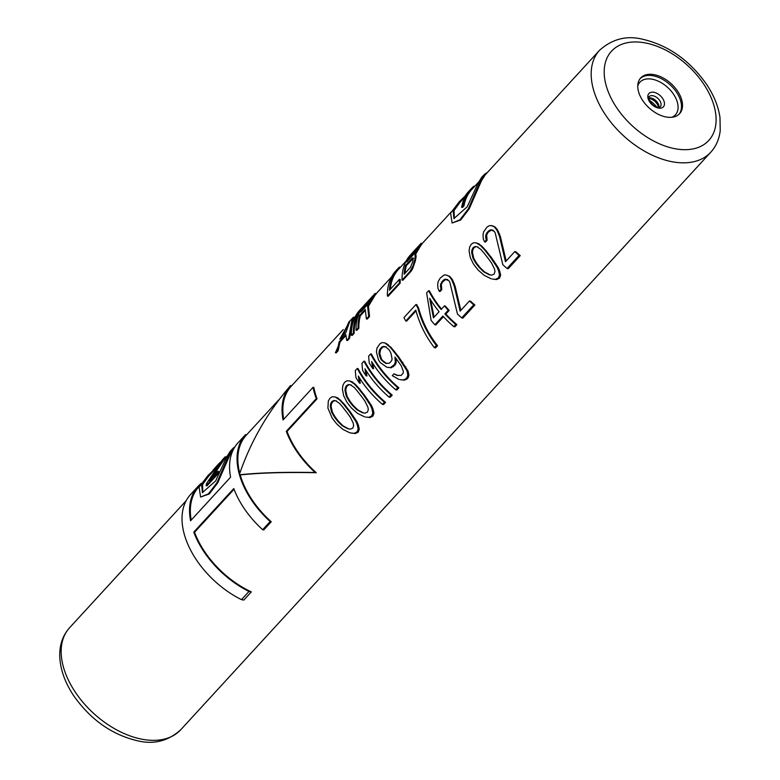 <?xml version="1.0" encoding="UTF-8"?>
<svg xmlns="http://www.w3.org/2000/svg" width="780" height="780" viewBox="0 0 780 780"><rect width="100%" height="100%" fill="white"/><g stroke="black" fill="none" stroke-linecap="round" stroke-linejoin="round"><path stroke-width="1.17" d="M448.939 280.79A76.382 47.385 42.5 0 0 449.826 282.185L457.46 314.038A76.382 47.385 42.5 0 0 461.731 317.879L473.723 304.805A76.382 47.385 42.5 0 1 469.462 300.963L460.132 311.132L454.233 285.987L451.825 280A76.382 47.385 42.5 0 1 450.938 278.616L448.919 276.227L446.043 274.95L443.976 275.048L440.29 278.011L438.311 281.229L437.707 284.037L437.921 288.21L439.267 291.33L440.934 289.517L440.524 284.261L443.128 280.312L445.195 279.172L448.939 280.79M338.072 398.053L335.078 396.942L339.602 399.925L344.048 404.781A76.382 47.385 42.5 0 0 349.04 411.197L355.885 421.493L357.279 424.856L358.166 428.981L357.055 431.935L358.215 432.149L359.297 429.185L358.361 425.061L356.928 421.688L349.966 411.372A75.436 46.8 -137.5 0 1 344.906 404.947L340.431 400.081L337.252 397.907M358.215 432.149L355.3 433.543L349.937 432.851L354.159 433.339L357.055 431.935M352.735 382.073L349.742 380.962L354.266 383.945L358.712 388.801A76.382 47.385 42.5 0 0 363.714 395.216L370.558 405.512L371.943 408.876L372.83 413L371.728 415.954L372.879 416.169L373.971 413.205L373.025 409.081L371.592 405.707L364.63 395.392A75.436 46.8 -137.5 0 1 359.58 388.966L355.095 384.101L351.916 381.927M372.879 416.169L369.964 417.563L365.693 417.066L368.833 417.358L371.728 415.954M385.544 402.363L383.546 404.547L382.395 404.332L384.394 402.148L385.544 402.363A75.436 46.8 -137.5 0 1 358.078 368.599L357.289 368.443A76.382 47.385 42.5 0 0 384.394 402.148M382.395 404.332A76.382 47.385 42.5 0 1 358.332 376.067L359.424 383.097L360.262 383.253L359.356 377.735M392.213 395.099L390.215 397.283L389.054 397.069L391.063 394.885L392.213 395.099A75.436 46.8 -137.5 0 1 364.748 361.335L363.958 361.179A76.382 47.385 42.5 0 0 391.063 394.885M389.054 397.069A76.382 47.385 42.5 0 1 364.991 368.803L366.083 375.823L366.931 375.989L366.015 370.471M398.882 387.835L396.883 390.019L395.723 389.795L397.722 387.621L398.882 387.835A75.436 46.8 -137.5 0 1 371.416 354.071L370.617 353.915A76.382 47.385 42.5 0 0 397.722 387.621M395.723 389.795A76.382 47.385 42.5 0 1 371.66 361.54L372.752 368.56L373.601 368.726L372.684 363.207M397.819 375.531L393.939 373.825L396.796 375.336L401.125 375.424L403.133 373.25L403.338 371.397L401.271 365.84L396.113 358.537A76.382 47.385 42.5 0 1 394.953 357.103L395.323 362.164L394.28 364.709L395.206 364.884L396.25 362.339L395.918 358.293M395.206 364.884L391.248 367.78L386.86 367.263L390.322 367.614L394.28 364.709M388.148 344.623L384.745 342.829L390.166 347.197L393.9 351.731A76.382 47.385 42.5 0 0 397.781 356.723L406.945 370.734L407.833 374.858L407.062 377.452L408.213 377.666L408.964 375.073L408.028 370.939L398.687 356.889A75.436 46.8 -137.5 0 1 394.768 351.897L390.994 347.353L387.328 344.468M408.213 377.666L406.877 379.119L404.303 380.152L400.023 379.655L403.162 379.948L405.727 378.904L407.062 377.452M437.551 345.706L435.552 347.88L434.392 347.665L436.39 345.491L437.551 345.706C428.698 334.532 422.389 321.994 418.606 308.061A75.436 46.8 -137.5 0 1 416.754 304.668L415.954 304.522A76.382 47.385 42.5 0 0 417.797 307.915C421.512 321.75 427.713 334.279 436.39 345.491M416.013 310.889L406.604 321.136L405.795 320.99L415.798 310.089C419.513 323.934 425.704 336.463 434.392 347.665M443.44 316.66L435.844 324.938L434.879 324.763L442.884 316.046A76.382 47.385 42.5 0 0 453.726 326.606L455.725 324.421L456.885 324.636A75.436 46.8 -137.5 0 1 445.848 314.048L444.883 313.862L448.217 310.235L449.173 310.411A75.436 46.8 -137.5 0 1 445.36 306.043L444.444 305.877A76.382 47.385 42.5 0 0 448.217 310.235M441.519 309.065A75.436 46.8 -137.5 0 1 429.419 290.872L428.62 290.716A76.382 47.385 42.5 0 0 441.119 309.504L444.444 305.877M449.173 310.411L445.848 314.048M456.885 324.636L454.886 326.82L453.726 326.606M479.407 244.052L476.414 242.941L480.938 245.924L485.384 250.78A76.382 47.385 42.5 0 0 490.376 257.195L497.231 267.491L498.615 270.855L499.502 274.979L498.391 277.933L499.551 278.148L500.633 275.184L499.697 271.06L498.264 267.686L491.302 257.371A75.436 46.8 -137.5 0 1 486.242 250.945L481.767 246.08L478.589 243.906M499.551 278.148L496.636 279.542L492.365 279.045L495.505 279.337L498.391 277.933M447.817 279.61L446.004 279.328L442.601 281.911L441.802 281.765M439.267 291.33L440.095 291.486L441.763 289.663L441.334 284.407L442.601 281.911M460.844 310.362L455.101 286.153L452.663 280.156A75.436 46.8 -137.5 0 1 451.766 278.772L449.738 276.383L446.043 274.95M461.731 317.879L462.881 318.103L474.883 305.019A75.436 46.8 -137.5 0 1 470.535 301.168L469.462 300.963M493.145 230.207L491.332 229.934L487.939 232.518L487.13 232.362L490.523 229.778L494.276 231.397A76.382 47.385 42.5 0 0 495.163 232.781L502.798 264.644A76.382 47.385 42.5 0 0 507.058 268.486L519.061 255.411L520.221 255.625A75.436 46.8 -137.5 0 1 515.863 251.765L514.8 251.569A76.382 47.385 42.5 0 0 519.061 255.411M506.171 260.969L500.428 236.759L498.001 230.763A75.436 46.8 -137.5 0 1 497.104 229.369L495.076 226.98L492.18 225.703L489.313 225.654L486.954 227.155L483.649 231.826L483.044 234.634L483.259 238.816L484.604 241.927L485.433 242.083L487.1 240.269L486.671 235.014L487.939 232.518M520.221 255.625L508.219 268.7L507.058 268.486M345.862 335.566L339.944 342.01L339.115 341.854L345.784 334.591L346.729 340.382L347.529 340.529L349.528 338.354L352.989 318.932L355.543 316.163M354.383 317.421L353.389 317.236L348.855 322.043L335.4 352.735L336.19 352.882L338.189 350.698L339.944 342.01M354.188 333.265L352.19 335.449L351.4 335.302L353.398 333.119L354.188 333.265A75.436 46.8 -137.5 0 1 359.492 312.497M375.082 293.475L364.533 304.97A76.382 47.385 42.5 0 0 356.06 330.213L356.86 330.359L358.858 328.185A75.436 46.8 -137.5 0 1 360.418 315.676L359.551 315.51L365.215 309.338L366.395 318.952L368.735 316.417L369.525 316.563L368.452 306.169L373.298 298.184A75.436 46.8 -137.5 0 1 374.595 295.99L376.321 293.621M369.525 316.563L367.195 319.098L366.395 318.952M365.147 310.528L360.418 315.676M390.331 289.273A75.436 46.8 -137.5 0 1 398.56 269.285L406.204 260.949M400.189 283.14A75.436 46.8 -137.5 0 1 400.257 279.503L399.448 279.347A76.382 47.385 42.5 0 0 399.399 282.994L400.189 283.14L388.196 296.224L387.397 296.069L399.399 282.994M416.101 255.811L415.779 254.592L414.901 254.426L415.184 257.049A76.382 47.385 42.5 0 0 414.706 260.003L413.069 265.668L410.065 271.372L410.865 271.518L412.523 269.09L415.535 260.159A75.436 46.8 -137.5 0 1 416.032 257.205L416.101 255.811L415.243 255.655M410.865 271.518L402.86 280.235L402.061 280.088L410.065 271.372M415.311 254.748L419.299 248.059A75.436 46.8 -137.5 0 1 420.595 245.866L422.321 243.496M191.197 520.094A75.436 46.8 -137.5 0 1 198.724 487.032L199.729 485.93M239.782 473.323A75.436 46.8 -137.5 0 1 246.226 435.269L278.596 400.003M283.696 419.308A75.436 46.8 -137.5 0 1 291.232 386.236L343.249 329.56M317.06 398.785A75.436 46.8 -137.5 0 1 313.852 387.436L313.072 387.299A76.382 47.385 42.5 0 0 316.29 398.639L317.06 398.785L287.06 431.467L286.289 431.32L316.29 398.639M234.049 489.235L194.551 532.262L193.781 532.116L233.785 488.534A76.382 47.385 42.5 0 0 262.665 529.727L263.757 529.932L271.264 521.761A75.436 46.8 -137.5 0 1 240.22 474.932C260.101 472.826 285.451 472.095 316.261 472.729A75.436 46.8 -137.5 0 1 287.06 431.467M201.435 483.229A76.382 47.385 42.5 0 0 198.032 486.389L190.534 494.559A76.382 47.385 42.5 0 0 241.478 599.644L243.818 600.073L251.316 591.903A75.436 46.8 -137.5 0 1 194.551 532.262M487.568 172.302L484.399 174.359L480.616 180.404L468.4 208.728L459.956 219.804L452.098 223.002L460.746 219.95L469.199 208.864L481.552 180.58L485.238 174.837L599.567 50.271A75.436 46.8 42.5 0 0 604.695 113.704A75.436 46.8 42.5 0 0 672.262 161.762A75.436 46.8 42.5 0 0 710.716 152.275L180.707 729.788A75.436 46.8 -137.5 0 1 142.243 739.264A75.436 46.8 -137.5 0 1 74.685 691.216A75.436 46.8 -137.5 0 1 69.556 627.773L186.205 500.672M235.004 446.716L232.898 448.402L229.105 454.447L216.889 482.771L208.445 493.847L200.587 497.045L209.235 493.994L217.688 482.908L230.041 454.623L233.707 448.909M666.13 116.99A26.403 16.38 42.5 0 0 679.594 113.675A26.403 16.38 42.5 0 0 677.8 91.474A26.403 16.38 42.5 0 0 654.147 74.656A26.403 16.38 42.5 0 0 640.692 77.971A26.403 16.38 42.5 0 0 642.486 100.181A26.403 16.38 42.5 0 0 666.13 116.99M335.078 396.942L332.309 396.727L329.95 398.229L328.302 401.086L327.922 408.077L332.046 417.856A76.382 47.385 42.5 0 0 337.048 424.271L342.937 429.4L349.937 432.851M340.431 400.081L339.602 399.925M342.127 401.798L341.289 401.642M344.906 404.947L344.048 404.781M349.966 411.372L349.04 411.197M352.843 415.379L351.877 415.204M354.598 417.963L353.603 417.778M356.928 421.688L355.885 421.493M358.361 425.061L357.279 424.856M359.297 429.185L358.166 428.981M355.3 433.543L354.159 433.339M330.33 406.575L331.617 412.181L334.23 416.744A76.382 47.385 42.5 0 0 338.11 421.736L342.215 425.734L347.792 428.737L350.337 429.146L352.794 428.093L353.671 425.519L353.125 422.916L350.21 417.017L346.778 412.298A76.382 47.385 42.5 0 1 342.898 407.306L339.622 403.465L335.663 400.764L333.85 400.491L331.793 401.622L330.525 404.118L330.33 406.575L331.149 406.731L331.334 404.274L332.602 401.768L331.793 401.622M348.816 428.922L343.171 425.919L339.027 421.912A75.436 46.8 -137.5 0 1 335.098 416.91L332.456 412.337L331.617 412.181M335.098 416.91L334.23 416.744M336.482 400.92L334.669 400.637L332.602 401.768M332.456 412.337L331.149 406.731M331.334 404.274L330.525 404.118M334.669 400.637L333.85 400.491M343.171 425.919L342.215 425.734M339.027 421.912L338.11 421.736M349.742 380.962L346.973 380.747L344.623 382.249L342.976 385.106L342.41 388.957L343.6 395.567L346.71 401.875A76.382 47.385 42.5 0 0 351.712 408.291L357.61 413.419L364.611 416.861M355.095 384.101L354.266 383.945M356.791 385.817L355.953 385.661M359.58 388.966L358.712 388.801M364.63 395.392L363.714 395.216M367.507 399.399L366.551 399.223M369.262 401.983L368.277 401.798M371.592 405.707L370.558 405.512M373.025 409.081L371.943 408.876M373.971 413.205L372.83 413M369.964 417.563L368.833 417.358M344.994 390.595L346.281 396.201L348.894 400.764A76.382 47.385 42.5 0 0 352.774 405.756L356.879 409.753L362.466 412.747L365.001 413.166L367.458 412.113L368.335 409.539L367.799 406.936L364.884 401.037L361.442 396.318A76.382 47.385 42.5 0 1 357.562 391.326L354.286 387.485L350.327 384.784L348.523 384.511L346.466 385.642L345.189 388.138L344.994 390.595L345.813 390.751L345.998 388.294L347.266 385.788L346.466 385.642M363.49 412.942L357.844 409.929L353.691 405.931A75.436 46.8 -137.5 0 1 349.762 400.93L347.119 396.357L346.281 396.201M349.762 400.93L348.894 400.764M351.146 384.94L349.333 384.657L347.266 385.788M347.119 396.357L345.813 390.751M345.998 388.294L345.189 388.138M349.333 384.657L348.523 384.511M357.844 409.929L356.879 409.753M353.691 405.931L352.774 405.756M357.289 368.443L355.29 370.627L355.924 377.559A76.382 47.385 42.5 0 0 359.424 383.097M363.958 361.179L361.959 363.363L362.583 370.295A76.382 47.385 42.5 0 0 366.083 375.823M370.617 353.915L368.618 356.099L369.252 363.031A76.382 47.385 42.5 0 0 372.752 368.56M393.939 373.825L392.272 375.648L398.941 379.45M396.25 362.339L395.323 362.164M393.539 366.697L392.613 366.522M391.248 367.78L390.322 367.614M384.745 342.829L381.976 342.605L379.957 343.746L376.974 348.055L376.409 351.907L378.495 359.911A76.382 47.385 42.5 0 0 380.386 362.7L386.86 367.263M390.994 347.353L390.166 347.197M394.768 351.897L393.9 351.731M398.687 356.889L397.781 356.723M402.86 362.359L401.885 362.183M405.824 366.815L404.8 366.619M408.028 370.939L406.945 370.734M408.964 375.073L407.833 374.858M406.877 379.119L405.727 378.904M404.303 380.152L403.162 379.948M391.053 353.574L392.057 358.936L391.619 360.74L389.288 363.275L385.622 363.324L381.566 360.185A76.382 47.385 42.5 0 1 380.62 358.79L378.992 353.555L379.187 351.088L379.802 349.323L382.132 346.778L385.33 346.651L388.957 349.703A76.382 47.385 42.5 0 0 389.893 351.098L391.053 353.574M386.149 346.798L382.941 346.924L380.601 349.469L379.802 349.323M386.5 363.48L382.415 360.34A75.436 46.8 -137.5 0 1 381.459 358.946L379.811 353.701L380.601 349.469M384.248 362.086L383.38 361.92M382.415 360.34L381.566 360.185M381.459 358.946L380.62 358.79M380.425 356.499L379.606 356.343M379.811 353.701L378.992 353.555M379.997 351.244L379.187 351.088M382.941 346.924L382.132 346.778M384.335 346.525L383.526 346.369M418.606 308.061L417.797 307.915M415.954 304.522L403.952 317.596A76.382 47.385 42.5 0 0 405.795 320.99M428.62 290.716L426.621 292.9L431.116 320.404A76.382 47.385 42.5 0 0 434.879 324.763M444.883 313.862A76.382 47.385 42.5 0 0 455.725 324.421M429.663 298.34L433.446 317.86L439.111 311.688A76.382 47.385 42.5 0 1 429.663 298.34M434.109 317.138L430.657 299.969M476.414 242.941L473.645 242.726L471.296 244.228L469.648 247.084L469.082 250.936L470.272 257.546L473.382 263.854A76.382 47.385 42.5 0 0 478.384 270.27L484.273 275.398L491.283 278.84M481.767 246.08L480.938 245.924M483.464 247.796L482.625 247.64M486.242 250.945L485.384 250.78M491.302 257.371L490.376 257.195M494.179 261.378L493.214 261.202M495.934 263.962L494.939 263.776M498.264 267.686L497.231 267.491M499.697 271.06L498.615 270.855M500.633 275.184L499.502 274.979M496.636 279.542L495.505 279.337M471.666 252.574L472.953 258.18L475.566 262.743A76.382 47.385 42.5 0 0 479.447 267.735L483.551 271.732L489.128 274.726L491.673 275.145L494.13 274.092L495.007 271.518L494.462 268.915L491.556 263.016L488.114 258.297A76.382 47.385 42.5 0 1 484.234 253.305L480.958 249.464L476.999 246.763L475.195 246.49L473.128 247.621L471.861 250.117L471.666 252.574L472.485 252.73L472.67 250.273L473.938 247.767L473.128 247.621M490.162 274.921L484.507 271.908L480.363 267.91A75.436 46.8 -137.5 0 1 476.434 262.909L473.791 258.336L472.953 258.18M476.434 262.909L475.566 262.743M477.818 246.919L476.005 246.636L473.938 247.767M473.791 258.336L472.485 252.73M472.67 250.273L471.861 250.117M476.005 246.636L475.195 246.49M484.507 271.908L483.551 271.732M480.363 267.91L479.447 267.735M446.004 279.328L445.195 279.172M443.937 280.459L443.128 280.312M441.334 284.407L440.524 284.261M441.148 286.874L440.329 286.718M441.763 289.663L440.934 289.517M449.738 276.383L448.919 276.227M451.766 278.772L450.938 278.616M452.663 280.156L451.825 280M454.233 283.315L453.385 283.15M455.101 286.153L454.233 285.987M474.883 305.019L473.723 304.805M491.332 229.934L490.523 229.778M489.274 231.065L488.465 230.909M486.671 235.014L485.862 234.868L485.667 237.325L486.272 240.113L487.1 240.269M487.13 232.362L485.862 234.868M486.486 237.471L485.667 237.325M484.604 241.927L486.272 240.113M495.076 226.98L494.257 226.834L496.275 229.222A76.382 47.385 42.5 0 0 497.162 230.607L499.57 236.593L505.469 261.739L514.8 251.569M491.371 225.556L494.257 226.834M497.104 229.369L496.275 229.222M498.001 230.763L497.162 230.607M499.57 233.912L498.722 233.756M500.428 236.759L499.57 236.593M349.528 338.354L348.728 338.208L352.199 318.406M346.729 340.382L348.728 338.208M338.189 350.698L337.399 350.552L339.115 341.854M335.4 352.735L337.399 350.552M339.846 339.134L345.842 332.592L350.054 320.755L339.846 339.134M341.299 337.555L346.808 326.518M363.246 306.462A76.382 47.385 42.5 0 0 361.861 307.876A76.382 47.385 42.5 0 0 353.398 333.119M361.861 307.876L359.863 310.05A76.382 47.385 42.5 0 0 351.4 335.302M358.858 328.185L358.059 328.039A76.382 47.385 42.5 0 1 359.551 315.51M356.06 330.213L358.059 328.039M376.243 293.602L375.19 293.407L373.61 295.805A76.382 47.385 42.5 0 0 372.343 298.009L367.565 306.004L368.735 316.417M391.54 276.929L376.145 293.709L375.19 293.407M375.394 294.733L374.371 294.548M374.595 295.99L373.61 295.805M373.298 298.184L372.343 298.009M372.128 300.222L371.202 300.046M370.188 303.576L369.291 303.41M368.452 306.169L367.565 306.004M365.606 303.839A76.382 47.385 42.5 0 0 360.721 312.078L367.058 305.175L370.636 299.637A76.382 47.385 42.5 0 1 371.602 297.979L372.508 296.38L365.606 303.839L366.678 304.044L370.471 299.91M362.729 309.884A75.436 46.8 -137.5 0 1 366.678 304.044M400.384 267.296L399.389 267.111A76.382 47.385 42.5 0 0 397.868 268.651L395.869 270.826A76.382 47.385 42.5 0 0 387.397 296.069M397.868 268.651A76.382 47.385 42.5 0 0 389.444 290.248L399.448 279.347M416.188 253.451L415.291 253.285L414.901 254.426M416.032 257.205L415.184 257.049M415.535 260.159L414.706 260.003M415.009 262.314L414.19 262.168M413.868 265.814L413.069 265.668M412.523 269.09L411.723 268.944M421.083 243.35L410.534 254.845A76.382 47.385 42.5 0 0 402.061 280.088M422.243 243.477L421.19 243.282L419.611 245.68A76.382 47.385 42.5 0 0 418.343 247.884L415.291 253.285M451.24 211.887L422.146 243.584L421.19 243.282M421.395 244.608L420.371 244.423M420.595 245.866L419.611 245.68M419.299 248.059L418.343 247.884M418.129 250.097L417.202 249.922M417.514 247.348L417.271 248.41A76.382 47.385 42.5 0 0 416.637 249.512L413.059 255.05L406.721 261.953A76.382 47.385 42.5 0 1 411.177 254.251L417.827 247.406M412.786 261.593L410.446 267.365L404.118 274.267A76.382 47.385 42.5 0 1 405.551 265.385L411.879 258.492L412.727 257.975L413.069 259.818A76.382 47.385 42.5 0 0 412.786 261.593M416.403 249.902L412.23 254.446L411.177 254.251M408.73 259.769A75.436 46.8 -137.5 0 1 412.23 254.446M413.595 258.141L406.419 265.551L405.551 265.385M405.005 273.293A75.436 46.8 -137.5 0 1 406.419 265.551M412.756 258.648L411.879 258.492M241.478 599.644L248.976 591.464L251.316 591.903M198.032 486.389A76.382 47.385 42.5 0 0 190.573 520.777L230.578 477.194A76.382 47.385 42.5 0 1 238.036 442.806A76.382 47.385 42.5 0 0 238.036 442.806L245.505 434.655M246.646 434.811L245.554 434.606A76.382 47.385 42.5 0 0 245.534 434.635A76.382 47.385 42.5 0 0 239.372 474.484C250.546 441.763 267.608 412.123 290.56 385.573A76.382 47.385 42.5 0 0 290.531 385.603A76.382 47.385 42.5 0 0 283.072 419.981L313.072 387.299M291.652 385.778L290.56 385.573M316.261 472.729L315.159 472.524A76.382 47.385 42.5 0 1 286.289 431.32M240.22 474.932L239.45 474.786C259.301 472.7 284.534 471.939 315.159 472.524M271.264 521.761L270.163 521.557A76.382 47.385 42.5 0 1 239.45 474.786M262.665 529.727L270.163 521.557M193.781 532.116A76.382 47.385 42.5 0 0 248.976 591.464M452.098 223.002L450.616 213.096L459.43 201.572L453.112 210.366L453.911 218.546L467.181 206.846L478.111 183.124L481.65 177.352L484.399 174.359M465.816 195.38L459.43 201.572M454.34 218.595L454.048 210.541L459.947 202.4L465.212 196.657M463.983 205.832L462.481 207.47L461.643 207.314L463.144 205.676L463.983 205.832A75.436 46.8 -137.5 0 1 471.734 189.559L478.676 181.984M474.679 186.342L473.889 186.196A76.382 47.385 42.5 0 0 471.042 188.916A76.382 47.385 42.5 0 0 463.144 205.676M465.933 195.4L469.228 190.895A76.382 47.385 42.5 0 0 461.643 207.314M468.078 192.143A76.382 47.385 42.5 0 0 468.039 192.192A76.382 47.385 42.5 0 0 465.533 195.322M200.587 497.045L199.105 487.139L207.919 475.615L201.611 484.409L202.41 492.59L215.68 480.889L226.609 457.177L230.139 451.406L232.898 448.402M213.418 470.213L207.919 475.615M202.829 492.638L202.547 484.585L208.435 476.444L214.042 470.33M218.556 464.899L217.874 464.773L213.037 470.145L214.091 470.34L216.596 467.561M211.575 478.062L224.386 459.215A75.436 46.8 -137.5 0 1 225.03 458.425L226.112 457.197L225.011 456.992L222.368 459.869M218.224 473.616A75.436 46.8 -137.5 0 1 218.683 471.412L217.825 471.256A76.382 47.385 42.5 0 0 217.386 473.46L218.224 473.616L206.983 485.872L206.134 485.716L217.386 473.46M220.184 462.755L222.095 460.268A76.382 47.385 42.5 0 0 221.481 461.068L206.573 483.512A76.382 47.385 42.5 0 0 206.134 485.716M219.814 462.686L217.874 464.773M217.181 466.752L216.216 466.577L214.597 468.439L215.65 468.644M216.947 465.777L216.216 466.577M213.037 470.145L214.597 468.439M226.288 456.992L225.293 456.807L223.967 458.231A76.382 47.385 42.5 0 0 223.353 459.03L209.079 480.782L217.825 471.256M225.03 458.425L223.967 458.231M224.386 459.215L223.353 459.03M222.914 461.175L221.92 460.99M221.51 463.076L220.535 462.901M649.106 100.006A24.121 14.966 -137.5 0 1 656.926 107.182M658.963 107.406A7.546 4.68 -137.5 0 0 650.9 97.978A7.546 4.68 42.5 0 0 648.707 97.997M652.957 95.735A7.546 4.68 -137.5 0 1 659.714 100.542A7.546 4.68 -137.5 0 1 660.231 106.889L657.54 107.318C655.122 107.045 652.529 105.066 649.769 101.4C648.609 98.007 648.385 96.437 649.116 96.691A7.546 4.68 42.5 0 1 652.957 95.735M653.913 92.303A9.828 6.094 42.5 0 0 648.121 98.689A9.828 6.094 42.5 0 0 658.369 108.059A9.828 6.094 -137.5 0 0 664.17 101.683A9.828 6.094 -137.5 0 0 653.913 92.303M637.757 85.936A24.121 14.966 42.5 0 1 652.168 79.209A24.121 14.966 -137.5 0 1 675.373 97.315A24.121 14.966 -137.5 0 1 671.911 117.273M679.058 114.221A26.403 16.38 -137.5 0 0 676.445 92.108A26.403 16.38 -137.5 0 0 653.123 75.777A26.403 16.38 42.5 0 0 640.195 78.556M675.119 148.746A66.008 40.95 42.5 0 0 714.061 105.885A66.008 40.95 42.5 0 0 645.167 42.9A66.008 40.95 42.5 0 0 606.226 85.771A66.008 40.95 42.5 0 0 675.119 148.746M180.707 729.788C168.402 740.873 154.294 744.608 138.372 740.981C112.33 735.082 90.724 719.93 73.554 695.516C65.032 682.617 60.44 669.786 59.777 657.043C59.338 645.343 62.595 635.593 69.556 627.773M648.726 98.387L651.846 99.196L655.015 101.341L657.481 104.364L658.564 107.425M710.716 152.275C716.059 146.367 719.218 139.172 720.223 130.669L719.979 117.439C718.351 106.412 713.924 95.433 706.7 84.513C689.539 60.118 667.933 44.977 641.891 39.078C626.242 35.392 612.134 39.117 599.567 50.271M238.036 442.806L245.534 434.635M468.039 192.192L471.042 188.916M227.175 456.027L225.761 457.567"/></g></svg>
